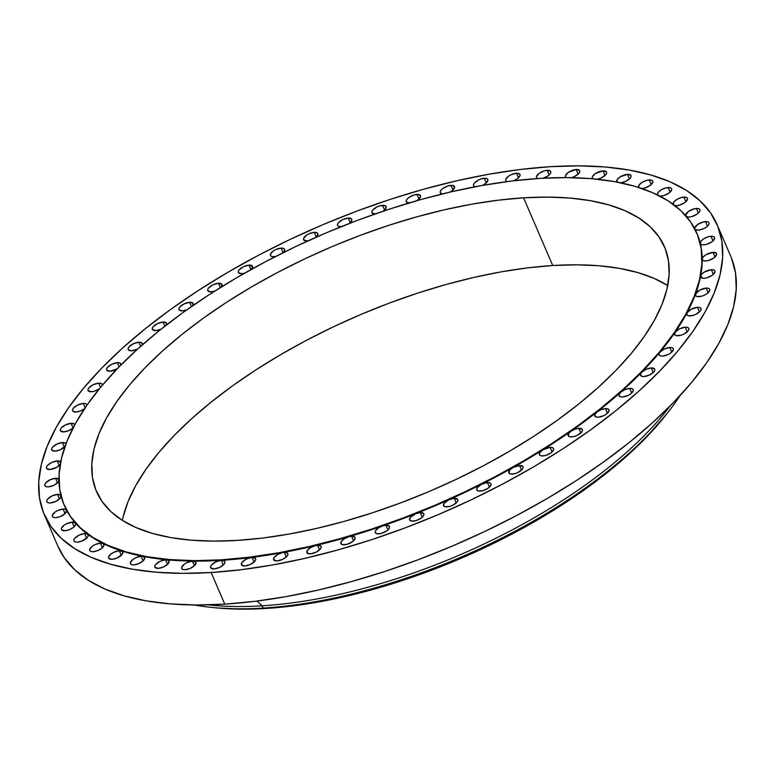 <?xml version="1.0" encoding="UTF-8"?>
<svg xmlns="http://www.w3.org/2000/svg" width="775" height="775" viewBox="0 0 775 775"><rect width="100%" height="100%" fill="white"/><g stroke="black" fill="none" stroke-linecap="round" stroke-linejoin="round"><path stroke-width="1.16" d="M158.381 568.346L163.496 566.98L167.826 564.123L169.134 561.226L166.761 559.792A7.731 3.294 156.7 0 1 169.057 561.003A7.731 3.294 156.7 0 1 166.141 565.518A7.731 3.294 156.7 0 1 158.381 568.346L158.381 568.346A7.731 3.294 156.7 0 1 154.864 567.126A7.731 3.294 156.7 0 1 157.78 562.611A7.731 3.294 156.7 0 1 165.54 559.783A7.731 3.294 156.7 0 1 166.761 559.792A344.332 146.611 -23.3 0 0 193.023 561.11A7.731 3.294 156.7 0 1 195.91 562.35A7.731 3.294 156.7 0 1 192.985 566.864A7.731 3.294 156.7 0 1 185.235 569.693L190.534 568.249L194.883 565.246L195.901 562.33L193.023 561.11A344.332 146.611 -23.3 0 0 221.34 560.335A7.731 3.294 156.7 0 1 224.866 561.555A7.731 3.294 156.7 0 1 221.941 566.07A7.731 3.294 156.7 0 1 214.191 568.898L219.674 567.368L224.033 564.219L224.924 562.611L224.731 561.313L221.127 559.841A344.332 146.611 156.7 0 1 64.228 505.31A344.332 146.611 156.7 0 1 194.496 304.478A344.332 146.611 156.7 0 1 539.826 178.386L566.428 177.591L591.238 178.647L614.023 181.534L634.56 186.223L652.647 192.675L668.118 200.832L680.808 210.606L690.622 221.912L697.432 234.631L701.201 248.639L701.879 263.81L699.457 279.998L693.964 297.048L685.458 314.786L674.008 333.056L659.738 351.666L642.775 370.44L623.284 389.205L601.458 407.776L577.501 425.979L551.645 443.629L524.142 460.563L495.264 476.615L465.271 491.641L434.465 505.474L403.136 518L371.583 529.092L340.128 538.644L309.06 546.559L278.671 552.769L249.269 557.206L221.127 559.841L194.525 560.635L169.715 559.579L146.93 556.692L126.393 551.994L108.306 545.542L92.835 537.385L80.135 527.61L70.331 516.315L63.521 503.595L59.752 489.577L59.074 474.407L61.496 458.219L66.989 441.169L75.495 423.431L86.945 405.17L101.215 386.56L118.178 367.776L137.669 349.012L159.495 330.441L183.452 312.248L209.308 294.587L236.811 277.653L265.689 261.601L295.682 246.586L326.488 232.742L357.817 220.216L389.36 209.134L420.825 199.582L451.893 191.657L482.282 185.448L511.684 181.011L539.826 178.386A344.332 146.611 156.7 0 1 696.725 232.917A344.332 146.611 156.7 0 1 566.457 433.748A344.332 146.611 156.7 0 1 221.127 559.841L221.34 560.335A344.332 146.611 -23.3 0 0 251.41 557.467A344.332 146.611 -23.3 0 0 282.885 552.536A344.332 146.611 -23.3 0 0 315.435 545.61A344.332 146.611 -23.3 0 0 348.702 536.746A344.332 146.611 -23.3 0 0 382.317 526.06A344.332 146.611 -23.3 0 0 415.923 513.651A344.332 146.611 -23.3 0 0 449.132 499.672A344.332 146.611 -23.3 0 0 481.595 484.259A344.332 146.611 -23.3 0 0 512.953 467.596A344.332 146.611 -23.3 0 0 542.858 449.858A344.332 146.611 -23.3 0 0 570.991 431.239A344.332 146.611 -23.3 0 0 597.041 411.951A344.332 146.611 -23.3 0 0 620.717 392.189A344.332 146.611 -23.3 0 0 641.758 372.184A344.332 146.611 -23.3 0 0 659.951 352.16A344.332 146.611 -23.3 0 0 675.073 332.32A344.332 146.611 -23.3 0 0 686.979 312.887A344.332 146.611 -23.3 0 0 695.524 294.074A344.332 146.611 -23.3 0 0 700.619 276.094A344.332 146.611 -23.3 0 0 702.208 259.131A344.332 146.611 -23.3 0 0 700.28 243.379A344.332 146.611 -23.3 0 0 696.938 233.411A344.332 146.611 -23.3 0 0 696.832 233.159A344.332 146.611 -23.3 0 1 700.28 243.379L701.414 244.542L703.874 244.832L706.548 244.358L711.876 241.829L714.618 238.545L714.414 237.247L713.155 236.443L711.033 236.268A7.731 3.294 156.7 0 1 714.55 237.489A7.731 3.294 156.7 0 1 711.624 242.003A7.731 3.294 156.7 0 1 703.874 244.832L703.874 244.832A7.731 3.294 156.7 0 1 700.348 243.602A7.731 3.294 156.7 0 1 700.28 243.379A7.731 3.294 156.7 0 1 703.487 238.952A7.731 3.294 156.7 0 1 711.033 236.268L707.226 237.102L703.487 238.952L700.92 241.277L700.28 243.379A344.332 146.611 -23.3 0 1 702.208 259.131L703.196 260.555L705.851 260.933L708.524 260.458L713.852 257.93L716.584 254.646L716.391 253.347L713 252.369A7.731 3.294 156.7 0 1 716.526 253.59A7.731 3.294 156.7 0 1 713.601 258.104A7.731 3.294 156.7 0 1 705.851 260.933L705.851 260.933A7.731 3.294 156.7 0 1 702.324 259.712A7.731 3.294 156.7 0 1 702.208 259.131A7.731 3.294 156.7 0 1 713 252.369L705.783 254.849L703.158 257.038L702.208 259.131A344.332 146.611 -23.3 0 1 700.619 276.094L701.385 277.799L704.223 278.273L706.897 277.799L712.225 275.27L714.967 271.986L714.763 270.688L713.504 269.884L711.382 269.71A7.731 3.294 156.7 0 1 714.899 270.93A7.731 3.294 156.7 0 1 711.973 275.445A7.731 3.294 156.7 0 1 704.223 278.273A7.731 3.294 156.7 0 1 700.697 277.043A7.731 3.294 156.7 0 1 700.619 276.094A7.731 3.294 156.7 0 1 711.382 269.71L704.494 271.986L701.83 274.04L700.619 276.094A344.332 146.611 -23.3 0 1 695.524 294.074L696.008 296.069L697.248 296.573L701.685 296.186L704.494 295.13L707.013 293.657L709.755 290.373L709.551 289.075L708.292 288.271L706.17 288.097A7.731 3.294 156.7 0 1 709.687 289.317A7.731 3.294 156.7 0 1 706.771 293.832A7.731 3.294 156.7 0 1 699.011 296.66A7.731 3.294 156.7 0 1 695.485 295.43A7.731 3.294 156.7 0 1 695.524 294.074A7.731 3.294 156.7 0 1 706.17 288.097L699.622 290.179L695.524 294.074A344.332 146.611 -23.3 0 1 686.979 312.887L687.125 315.183L688.384 315.774L692.947 315.415L695.756 314.359L700.125 311.221L701.017 309.613L700.813 308.305L699.554 307.501L697.432 307.326A7.731 3.294 156.7 0 1 700.958 308.557A7.731 3.294 156.7 0 1 698.033 313.061A7.731 3.294 156.7 0 1 690.273 315.89A7.731 3.294 156.7 0 1 686.757 314.669A7.731 3.294 156.7 0 1 686.979 312.887A7.731 3.294 156.7 0 1 697.432 307.326L691.232 309.215L686.979 312.887A344.332 146.611 -23.3 0 1 675.073 332.32L674.831 334.926L676.1 335.614L680.779 335.284L683.589 334.228L687.958 331.09L688.849 329.482L688.646 328.174L687.386 327.37L685.265 327.195A7.731 3.294 156.7 0 1 688.781 328.416A7.731 3.294 156.7 0 1 685.865 332.93A7.731 3.294 156.7 0 1 678.106 335.759L678.106 335.759A7.731 3.294 156.7 0 1 674.589 334.538A7.731 3.294 156.7 0 1 675.073 332.32A7.731 3.294 156.7 0 1 685.265 327.195L679.423 328.9L675.073 332.32A344.332 146.611 -23.3 0 1 659.951 352.16L659.06 353.768L659.254 355.066L660.513 355.87L662.644 356.045L668.127 354.514L670.646 353.042L673.378 349.767L673.184 348.459L671.925 347.655L669.794 347.481A7.731 3.294 156.7 0 1 673.32 348.711A7.731 3.294 156.7 0 1 670.394 353.216A7.731 3.294 156.7 0 1 662.644 356.045A7.731 3.294 156.7 0 1 659.118 354.824A7.731 3.294 156.7 0 1 659.951 352.16A7.731 3.294 156.7 0 1 669.794 347.481L664.311 349.012L659.951 352.16A344.332 146.611 -23.3 0 1 641.758 372.184L640.402 374.732L641.807 376.321L644.044 376.534L649.528 374.993L653.897 371.855L654.788 370.247L654.584 368.939L651.203 367.96A7.731 3.294 156.7 0 1 654.73 369.191A7.731 3.294 156.7 0 1 651.804 373.695A7.731 3.294 156.7 0 1 644.044 376.534L644.044 376.534A7.731 3.294 156.7 0 1 640.528 375.303A7.731 3.294 156.7 0 1 641.758 372.184A7.731 3.294 156.7 0 1 651.203 367.96L646.088 369.326L641.758 372.184A344.332 146.611 -23.3 0 1 620.717 392.189L618.896 394.95L620.174 396.732L622.528 396.984L628.012 395.453L630.53 393.981L633.272 390.697L633.068 389.399L631.809 388.595L629.688 388.42A7.731 3.294 156.7 0 1 633.204 389.641A7.731 3.294 156.7 0 1 630.278 394.155A7.731 3.294 156.7 0 1 622.528 396.984A7.731 3.294 156.7 0 1 619.002 395.754A7.731 3.294 156.7 0 1 620.717 392.189A7.731 3.294 156.7 0 1 629.688 388.42L624.941 389.622L620.717 392.189A344.332 146.611 -23.3 0 1 597.041 411.951L594.735 414.896L595.868 416.892L598.319 417.183L603.803 415.652L606.321 414.179L609.063 410.895L608.859 409.597L607.6 408.793L605.478 408.619A7.731 3.294 156.7 0 1 608.995 409.839A7.731 3.294 156.7 0 1 606.069 414.354A7.731 3.294 156.7 0 1 598.319 417.183A7.731 3.294 156.7 0 1 594.793 415.962A7.731 3.294 156.7 0 1 597.041 411.951A7.731 3.294 156.7 0 1 605.478 408.619L601.109 409.665L597.041 411.951A344.332 146.611 -23.3 0 1 570.991 431.239L568.734 433.351L568.385 436.034L570.255 436.868L574.362 436.432L577.172 435.376L581.541 432.237L582.432 430.629L582.228 429.321L578.847 428.343A7.731 3.294 156.7 0 1 582.364 429.563A7.731 3.294 156.7 0 1 579.438 434.077A7.731 3.294 156.7 0 1 571.688 436.906A7.731 3.294 156.7 0 1 568.162 435.686A7.731 3.294 156.7 0 1 570.991 431.239A7.731 3.294 156.7 0 1 578.847 428.343L574.856 429.243L570.991 431.239A344.332 146.611 -23.3 0 1 542.858 449.858L539.516 453.142L539.536 454.964L541.425 455.894L545.6 455.468L550.928 452.939L553.67 449.655L553.466 448.357L552.207 447.553L550.085 447.378A7.731 3.294 156.7 0 1 553.602 448.599A7.731 3.294 156.7 0 1 550.676 453.113A7.731 3.294 156.7 0 1 542.926 455.942L542.926 455.942A7.731 3.294 156.7 0 1 539.4 454.722A7.731 3.294 156.7 0 1 542.858 449.858A7.731 3.294 156.7 0 1 550.085 447.378L542.858 449.858A344.332 146.611 -23.3 0 1 512.953 467.596L509.95 469.853L508.894 472.992L510.773 474.029L515.017 473.603L517.826 472.547L522.195 469.408L523.086 467.8L522.883 466.492L519.502 465.513A7.731 3.294 156.7 0 1 523.028 466.734A7.731 3.294 156.7 0 1 520.102 471.248A7.731 3.294 156.7 0 1 512.343 474.077A7.731 3.294 156.7 0 1 508.826 472.857A7.731 3.294 156.7 0 1 512.953 467.596A7.731 3.294 156.7 0 1 519.502 465.513L512.953 467.596A344.332 146.611 -23.3 0 1 481.595 484.259L477.177 487.785L476.77 489.916L478.65 491.05L482.961 490.643L488.289 488.114L491.021 484.83L490.827 483.532L489.567 482.728L487.436 482.554A7.731 3.294 156.7 0 1 490.963 483.774A7.731 3.294 156.7 0 1 488.037 488.289A7.731 3.294 156.7 0 1 480.287 491.118A7.731 3.294 156.7 0 1 476.761 489.897A7.731 3.294 156.7 0 1 481.595 484.259A7.731 3.294 156.7 0 1 487.436 482.554L481.595 484.259A344.332 146.611 -23.3 0 1 449.132 499.672L444.182 503.256L443.532 505.552L445.392 506.792L449.762 506.395L452.571 505.339L456.94 502.2L457.831 500.592L457.637 499.284L454.247 498.306A7.731 3.294 156.7 0 1 457.773 499.526A7.731 3.294 156.7 0 1 454.847 504.041A7.731 3.294 156.7 0 1 447.088 506.869A7.731 3.294 156.7 0 1 443.571 505.649A7.731 3.294 156.7 0 1 449.132 499.672A7.731 3.294 156.7 0 1 454.247 498.306L449.132 499.672A344.332 146.611 -23.3 0 1 415.923 513.651L410.44 517.274L409.539 519.715L411.37 521.081L415.807 520.693L421.135 518.165L422.985 516.489L423.877 514.881L423.673 513.583L420.292 512.604A7.731 3.294 156.7 0 1 423.809 513.825A7.731 3.294 156.7 0 1 420.883 518.339A7.731 3.294 156.7 0 1 413.133 521.168A7.731 3.294 156.7 0 1 409.607 519.947A7.731 3.294 156.7 0 1 415.923 513.651A7.731 3.294 156.7 0 1 420.292 512.604L415.923 513.651A344.332 146.611 -23.3 0 1 382.317 526.06L377.938 528.288L375.371 531.059L375.158 532.27L376.95 533.752L381.455 533.374L386.783 530.846L388.624 529.18L389.515 527.572L389.321 526.264L385.94 525.285A7.731 3.294 156.7 0 1 389.457 526.506A7.731 3.294 156.7 0 1 386.531 531.02A7.731 3.294 156.7 0 1 378.781 533.849A7.731 3.294 156.7 0 1 375.255 532.628A7.731 3.294 156.7 0 1 382.317 526.06A7.731 3.294 156.7 0 1 385.94 525.285L382.317 526.06A344.332 146.611 -23.3 0 1 348.702 536.746L344.022 538.906L341.107 541.773L340.767 543.072L342.521 544.67L347.084 544.302L352.412 541.773L355.144 538.499L354.95 537.191L351.559 536.213A7.731 3.294 156.7 0 1 355.086 537.443A7.731 3.294 156.7 0 1 352.16 541.948A7.731 3.294 156.7 0 1 344.41 544.786A7.731 3.294 156.7 0 1 340.884 543.556A7.731 3.294 156.7 0 1 348.702 536.746A7.731 3.294 156.7 0 1 351.559 536.213L348.702 536.746A344.332 146.611 -23.3 0 1 315.435 545.61L310.494 547.654L307.22 550.618L307.181 553.069L310.397 553.844L315.88 552.313L320.24 549.165L321.131 547.557L320.937 546.249L317.547 545.28A7.731 3.294 156.7 0 1 321.073 546.501A7.731 3.294 156.7 0 1 318.147 551.006A7.731 3.294 156.7 0 1 310.397 553.844A7.731 3.294 156.7 0 1 306.871 552.614A7.731 3.294 156.7 0 1 315.435 545.61A7.731 3.294 156.7 0 1 317.547 545.28A7.731 3.294 -23.3 0 0 315.435 545.61A344.332 146.611 -23.3 0 1 282.885 552.536L277.721 554.445L274.079 557.487L273.837 560.092L277.111 560.926L282.594 559.395L286.963 556.256L287.854 554.648L287.651 553.34L284.27 552.362A7.731 3.294 156.7 0 1 287.787 553.583A7.731 3.294 156.7 0 1 284.871 558.097A7.731 3.294 156.7 0 1 277.111 560.926L277.111 560.926A7.731 3.294 156.7 0 1 273.594 559.705A7.731 3.294 156.7 0 1 282.885 552.536A7.731 3.294 156.7 0 1 284.27 552.362A7.731 3.294 -23.3 0 0 282.885 552.536A344.332 146.611 -23.3 0 1 251.41 557.467L246.062 559.201L242.052 562.301L241.597 565.062L244.929 565.963L250.412 564.433L254.772 561.294L255.663 559.686L255.469 558.378L252.078 557.399A7.731 3.294 156.7 0 1 255.605 558.62A7.731 3.294 156.7 0 1 252.679 563.134A7.731 3.294 156.7 0 1 244.929 565.963L244.929 565.963A7.731 3.294 156.7 0 1 241.403 564.743A7.731 3.294 156.7 0 1 244.028 560.441A7.731 3.294 156.7 0 1 251.41 557.467A7.731 3.294 156.7 0 1 252.078 557.399A7.731 3.294 -23.3 0 0 251.41 557.467A344.332 146.611 -23.3 0 1 221.34 560.335L215.857 561.865L211.498 565.004L210.606 566.612L210.8 567.92L214.191 568.898A7.731 3.294 156.7 0 1 210.664 567.678A7.731 3.294 156.7 0 1 213.59 563.163A7.731 3.294 156.7 0 1 221.34 560.335L223.336 564.956L221.34 560.335A344.332 146.611 -23.3 0 1 193.023 561.11A7.731 3.294 -23.3 0 0 192.394 561.129A7.731 3.294 156.7 0 1 193.023 561.11A344.332 146.611 -23.3 0 1 166.761 559.792A7.731 3.294 -23.3 0 0 165.54 559.783L160.057 561.313L155.688 564.452L154.797 566.06L155 567.368L158.381 568.346M167.526 564.403L165.54 559.783L167.526 564.403M142.842 556.392A7.731 3.294 156.7 0 1 144.605 557.525A7.731 3.294 156.7 0 1 141.68 562.04A7.731 3.294 156.7 0 1 133.93 564.868L138.861 563.59L143.142 560.868L144.722 558.01L142.842 556.392A344.332 146.611 -23.3 0 0 166.761 559.792A344.332 146.611 -23.3 0 1 142.842 556.392A7.731 3.294 -23.3 0 0 141.079 556.305A7.731 3.294 156.7 0 1 142.842 556.392A344.332 146.611 -23.3 0 1 121.53 550.938A7.731 3.294 156.7 0 1 122.818 551.955A7.731 3.294 156.7 0 1 119.892 556.46A7.731 3.294 156.7 0 1 112.133 559.298L116.88 558.097L122.402 554.067L122.624 551.635L119.292 550.734A7.731 3.294 156.7 0 1 121.53 550.938A344.332 146.611 -23.3 0 0 142.842 556.392M143.075 560.926L141.079 556.305L135.606 557.835L133.077 559.308L130.345 562.582L130.539 563.89L131.798 564.694L133.93 564.868A7.731 3.294 156.7 0 1 130.403 563.638A7.731 3.294 156.7 0 1 133.329 559.133A7.731 3.294 156.7 0 1 141.079 556.305L143.075 560.926M121.288 555.355L119.292 550.734L113.809 552.265L111.29 553.738L108.558 557.012L108.752 558.32L112.133 559.298A7.731 3.294 156.7 0 1 108.616 558.068A7.731 3.294 156.7 0 1 111.542 553.563A7.731 3.294 156.7 0 1 119.292 550.734L121.288 555.355M103.065 543.507A7.731 3.294 156.7 0 1 103.927 544.35A7.731 3.294 156.7 0 1 101.002 548.865A7.731 3.294 156.7 0 1 93.252 551.693L97.805 550.57L101.961 548.138L103.986 545.406L103.065 543.507A344.332 146.611 -23.3 0 0 121.53 550.938A344.332 146.611 -23.3 0 1 103.065 543.507L100.401 543.13A7.731 3.294 156.7 0 1 103.065 543.507A344.332 146.611 -23.3 0 1 87.633 534.159A7.731 3.294 156.7 0 1 88.147 534.798A7.731 3.294 156.7 0 1 85.231 539.313A7.731 3.294 156.7 0 1 77.471 542.142L81.84 541.095L87.323 537.462L88.117 536.164L87.633 534.159L84.63 533.578A7.731 3.294 156.7 0 1 87.633 534.159A344.332 146.611 -23.3 0 0 103.065 543.507M102.397 547.751L100.401 543.13L94.928 544.66L92.399 546.133L89.668 549.407L89.861 550.715L91.121 551.519L93.252 551.693A7.731 3.294 156.7 0 1 89.726 550.463A7.731 3.294 156.7 0 1 92.651 545.958A7.731 3.294 156.7 0 1 100.401 543.13L102.397 547.751M86.616 538.199L84.63 533.578L79.147 535.108L74.778 538.247L73.887 539.855L74.09 541.163L75.349 541.967L77.471 542.142A7.731 3.294 156.7 0 1 73.954 540.911A7.731 3.294 156.7 0 1 76.87 536.407A7.731 3.294 156.7 0 1 84.63 533.578L86.616 538.199M75.407 523.018A7.731 3.294 156.7 0 1 75.659 523.406A7.731 3.294 156.7 0 1 72.734 527.911A7.731 3.294 156.7 0 1 64.974 530.749L69.159 529.771L73.131 527.63L75.485 525.082L75.407 523.018A344.332 146.611 -23.3 0 0 87.633 534.159A344.332 146.611 -23.3 0 1 75.407 523.018L72.133 522.185A7.731 3.294 156.7 0 1 75.407 523.018A344.332 146.611 -23.3 0 1 66.534 510.192A7.731 3.294 156.7 0 1 66.582 510.289A7.731 3.294 156.7 0 1 63.657 514.803A7.731 3.294 156.7 0 1 55.907 517.632L59.898 516.731L65.236 513.525L66.534 510.192L65.303 509.282L63.056 509.068A7.731 3.294 156.7 0 1 66.534 510.192A344.332 146.611 -23.3 0 0 75.407 523.018M74.129 526.806L72.133 522.185L66.65 523.716L64.131 525.188L61.39 528.463L61.593 529.771L64.974 530.749A7.731 3.294 156.7 0 1 61.457 529.519A7.731 3.294 156.7 0 1 64.383 525.014A7.731 3.294 156.7 0 1 72.133 522.185L74.129 526.806M65.052 513.689L63.056 509.068L57.582 510.599L55.054 512.072L52.322 515.356L52.516 516.654L53.775 517.458L55.907 517.632A7.731 3.294 156.7 0 1 52.38 516.412A7.731 3.294 156.7 0 1 55.306 511.897A7.731 3.294 156.7 0 1 63.056 509.068L65.052 513.689M61.138 496.329A7.731 3.294 156.7 0 1 50.346 502.946L56.1 501.28L60.46 497.938L60.721 495.147L57.505 494.382A7.731 3.294 156.7 0 1 60.896 495.37M59.501 499.003L57.505 494.382L52.022 495.913L47.653 499.052L46.762 500.66L46.965 501.967L48.224 502.772L50.346 502.946A7.731 3.294 156.7 0 1 46.829 501.716A7.731 3.294 156.7 0 1 49.755 497.211A7.731 3.294 156.7 0 1 57.505 494.382L59.501 499.003M58.987 480.955A7.731 3.294 156.7 0 1 48.37 486.845L53.853 485.315L58.222 482.166L58.91 479.25L55.529 478.282A7.731 3.294 156.7 0 1 58.958 479.318M57.524 482.903L55.529 478.282L50.046 479.812L45.677 482.951L44.785 484.559L44.989 485.867L46.248 486.671L48.37 486.845A7.731 3.294 156.7 0 1 44.853 485.615A7.731 3.294 156.7 0 1 47.779 481.11A7.731 3.294 156.7 0 1 55.529 478.282L57.524 482.903M60.247 464.302A7.731 3.294 156.7 0 1 49.997 469.505L56.885 467.228L60.363 464.109M60.673 462.142L57.156 460.941L59.142 465.562L57.156 460.941A7.731 3.294 156.7 0 1 60.653 462.103M64.945 446.574A7.731 3.294 156.7 0 1 55.209 451.118L60.14 449.839L65.323 446.109M65.962 443.998L65.371 443.135L62.368 442.554L64.354 447.175L62.368 442.554A7.731 3.294 156.7 0 1 65.885 443.775A7.731 3.294 156.7 0 1 65.933 443.881M73.063 427.974A7.731 3.294 156.7 0 1 63.947 431.878L68.597 430.716L73.063 427.974M74.739 425.029L74.255 424.022L71.106 423.315L73.082 427.926L71.106 423.315A7.731 3.294 156.7 0 1 74.623 424.545A7.731 3.294 156.7 0 1 74.72 424.845M84.523 408.706A7.731 3.294 156.7 0 1 76.115 412.009L80.484 410.963L84.552 408.687M86.907 405.441L86.548 404.288L85.279 403.591L83.274 403.446L85.143 407.795L83.274 403.446A7.731 3.294 156.7 0 1 86.79 404.676A7.731 3.294 156.7 0 1 86.907 405.218M99.219 388.972A7.731 3.294 156.7 0 1 91.586 391.724L94.25 391.249L99.587 388.721M102.319 385.446L102.126 384.138L100.866 383.334L98.735 383.16L100.547 387.364L98.735 383.16A7.731 3.294 156.7 0 1 102.261 384.39A7.731 3.294 156.7 0 1 102.368 385.194M116.996 369.007A7.731 3.294 156.7 0 1 110.176 371.244L117.713 368.561M120.823 365.267L120.328 363.272L117.335 362.681L119.117 366.817L117.335 362.681A7.731 3.294 156.7 0 1 120.852 363.901A7.731 3.294 156.7 0 1 120.91 365.006M137.659 349.021A7.731 3.294 156.7 0 1 131.692 350.794L137.659 349.021M142.203 345.127L141.961 342.908L138.851 342.23L140.633 346.357L138.851 342.23A7.731 3.294 156.7 0 1 142.377 343.451A7.731 3.294 156.7 0 1 142.319 344.865M161.006 329.239A7.731 3.294 156.7 0 1 155.901 330.596L161.006 329.239M166.228 325.258L166.276 322.797L163.06 322.032L164.852 326.198L163.06 322.032A7.731 3.294 156.7 0 1 166.577 323.252A7.731 3.294 156.7 0 1 166.373 325.016M186.775 309.874A7.731 3.294 156.7 0 1 182.532 310.872L186.775 309.874M192.646 305.854L192.994 303.17L189.691 302.298L191.512 306.542L189.691 302.298A7.731 3.294 156.7 0 1 193.208 303.529A7.731 3.294 156.7 0 1 192.781 305.66M214.685 291.138A7.731 3.294 156.7 0 1 211.294 291.836L214.907 291.061M221.146 287.157L221.834 284.241L218.453 283.272L220.323 287.603L218.453 283.272A7.731 3.294 156.7 0 1 221.979 284.493A7.731 3.294 156.7 0 1 221.263 287.012M244.445 273.246A7.731 3.294 156.7 0 1 241.877 273.701L245.113 273.052M251.429 269.361L252.485 266.222L249.037 265.127L250.955 269.584L249.037 265.127A7.731 3.294 156.7 0 1 252.553 266.358A7.731 3.294 156.7 0 1 251.488 269.293M275.726 256.399A7.731 3.294 156.7 0 1 273.943 256.661L275.726 256.399M281.093 248.097A7.731 3.294 156.7 0 1 284.619 249.318A7.731 3.294 156.7 0 1 283.127 252.679L284.696 250.277L283.931 248.572L281.093 248.097L275.609 249.627L273.091 251.1L270.359 254.374L270.552 255.682L271.812 256.486L273.943 256.661A7.731 3.294 156.7 0 1 270.417 255.43A7.731 3.294 156.7 0 1 273.343 250.926A7.731 3.294 156.7 0 1 281.093 248.097L283.078 252.698L281.093 248.097M308.169 240.783A7.731 3.294 156.7 0 1 307.132 240.909L308.169 240.792M314.282 232.335A7.731 3.294 156.7 0 1 317.808 233.566A7.731 3.294 156.7 0 1 315.832 237.363L317.847 234.718L317.207 232.868L314.282 232.335L308.808 233.866L306.28 235.348L303.548 238.623L303.742 239.93L307.132 240.909A7.731 3.294 156.7 0 1 303.606 239.678A7.731 3.294 156.7 0 1 306.532 235.174A7.731 3.294 156.7 0 1 314.282 232.335L316.278 236.966L314.282 232.335M348.246 218.046A7.731 3.294 156.7 0 1 351.763 219.267A7.731 3.294 156.7 0 1 349.225 223.51L351.734 220.633L351.249 218.627L348.246 218.046L342.763 219.577L338.394 222.716L337.503 224.324L337.706 225.632L338.966 226.436L341.087 226.61A7.731 3.294 156.7 0 1 337.571 225.38A7.731 3.294 156.7 0 1 340.487 220.875A7.731 3.294 156.7 0 1 348.246 218.046L350.232 222.667L348.246 218.046M375.158 213.939A7.731 3.294 156.7 0 1 371.923 212.699A7.731 3.294 156.7 0 1 374.848 208.194A7.731 3.294 156.7 0 1 382.598 205.356L384.594 209.986L382.598 205.356A7.731 3.294 156.7 0 1 386.124 206.586A7.731 3.294 156.7 0 1 382.937 211.265L385.039 209.531L386.221 206.935L384.419 205.462L379.924 205.83L377.115 206.886L372.746 210.035L371.855 211.643L372.058 212.951L375.439 213.919M408.948 203.002A7.731 3.294 156.7 0 1 406.294 201.771A7.731 3.294 156.7 0 1 409.219 197.257A7.731 3.294 156.7 0 1 416.969 194.428L418.965 199.049L416.969 194.428A7.731 3.294 156.7 0 1 420.496 195.649A7.731 3.294 156.7 0 1 416.601 200.773L419.139 198.884L420.612 196.143L418.858 194.544L414.296 194.903L408.968 197.431L407.117 199.107L406.226 200.715L406.429 202.013L409.81 202.992M450.982 185.37A7.731 3.294 156.7 0 1 454.508 186.591A7.731 3.294 156.7 0 1 449.849 192.132L452.862 190.108L454.625 187.221L452.929 185.496L448.308 185.845L442.98 188.373L441.14 190.04L440.239 191.657L440.442 192.956L442.448 193.905A7.731 3.294 156.7 0 1 440.307 192.713A7.731 3.294 156.7 0 1 443.232 188.199A7.731 3.294 156.7 0 1 450.982 185.37L452.978 189.991L450.982 185.37M484.268 178.279A7.731 3.294 156.7 0 1 487.785 179.509A7.731 3.294 156.7 0 1 482.312 185.448L485.818 183.297L487.901 180.275L487.543 179.122L486.274 178.424L481.595 178.763L478.785 179.81L474.416 182.958L473.525 184.566L473.728 185.874L475.269 186.746A7.731 3.294 156.7 0 1 473.583 185.622A7.731 3.294 156.7 0 1 476.509 181.118A7.731 3.294 156.7 0 1 484.268 178.279L486.254 182.91L484.268 178.279M507.063 181.602A7.731 3.294 156.7 0 1 505.775 180.585A7.731 3.294 156.7 0 1 508.7 176.08A7.731 3.294 156.7 0 1 516.45 173.242L518.446 177.872L516.45 173.242A7.731 3.294 156.7 0 1 519.977 174.472A7.731 3.294 156.7 0 1 513.631 180.778L517.661 178.531L520.064 175.382L519.783 174.152L516.45 173.242L510.967 174.772L508.448 176.254L505.717 179.529L505.91 180.837L507.17 181.631M542.703 178.405L548.041 175.877L549.882 174.201L550.773 172.593L550.579 171.294L547.189 170.316L549.184 174.937L547.189 170.316A7.731 3.294 156.7 0 1 550.715 171.537A7.731 3.294 156.7 0 1 543.459 178.172M566.128 177.591A7.731 3.294 156.7 0 1 565.469 176.855A7.731 3.294 156.7 0 1 568.395 172.35A7.731 3.294 156.7 0 1 576.145 169.512L578.14 174.142L576.145 169.512A7.731 3.294 156.7 0 1 579.671 170.742A7.731 3.294 156.7 0 1 571.485 177.649L574.469 176.545L578.838 173.406L579.729 171.798L579.526 170.49L576.145 169.512L568.366 172.36L565.479 175.547L565.479 176.874L566.477 177.775M592.749 178.773A7.731 3.294 156.7 0 1 592.313 178.202A7.731 3.294 156.7 0 1 595.239 173.697A7.731 3.294 156.7 0 1 602.998 170.868L604.984 175.489L602.998 170.868A7.731 3.294 156.7 0 1 606.515 172.089A7.731 3.294 156.7 0 1 597.399 179.219L601.322 177.901L605.692 174.753L606.583 173.145L606.379 171.847L602.998 170.868L595.452 173.552L592.439 176.632L592.245 177.979L593.001 178.947M620.291 182.91L625.774 181.379L630.143 178.231L631.034 176.623L630.84 175.324L627.45 174.346L629.445 178.967L627.45 174.346A7.731 3.294 156.7 0 1 630.976 175.567A7.731 3.294 156.7 0 1 628.331 179.877A7.731 3.294 156.7 0 1 620.92 182.852M638.678 187.472A7.731 3.294 156.7 0 1 638.561 187.259A7.731 3.294 156.7 0 1 641.487 182.745A7.731 3.294 156.7 0 1 649.237 179.916L651.232 184.537L649.237 179.916A7.731 3.294 156.7 0 1 652.763 181.137A7.731 3.294 156.7 0 1 649.837 185.651A7.731 3.294 156.7 0 1 642.087 188.48L644.761 188.005L650.089 185.477L652.821 182.193L652.627 180.895L651.368 180.091L646.941 180.294L642.184 182.299L638.978 185.148L638.755 187.569M668.127 187.521A7.731 3.294 156.7 0 1 671.654 188.742A7.731 3.294 156.7 0 1 668.728 193.256A7.731 3.294 156.7 0 1 660.968 196.085L663.642 195.61L668.97 193.082L671.712 189.797L671.518 188.499L670.259 187.695L665.919 187.87L661.327 189.749L658.062 192.471L657.481 194.922A7.731 3.294 156.7 0 1 657.452 194.864A7.731 3.294 156.7 0 1 660.377 190.35A7.731 3.294 156.7 0 1 668.127 187.521L670.123 192.142L668.127 187.521M673.184 204.29A7.731 3.294 156.7 0 1 676.265 199.824A7.731 3.294 156.7 0 1 683.908 197.073L685.894 201.694L683.908 197.073A7.731 3.294 156.7 0 1 687.425 198.293A7.731 3.294 156.7 0 1 684.499 202.808A7.731 3.294 156.7 0 1 676.749 205.637L679.423 205.162L684.751 202.633L687.493 199.349L687.289 198.051L686.03 197.247L681.797 197.402L677.36 199.156L674.056 201.742L673.155 204.183L673.746 205.046M685.643 215.576A7.731 3.294 156.7 0 1 688.868 211.149A7.731 3.294 156.7 0 1 696.396 208.465L698.391 213.086L696.396 208.465A7.731 3.294 156.7 0 1 699.922 209.686A7.731 3.294 156.7 0 1 696.996 214.2A7.731 3.294 156.7 0 1 689.246 217.029L691.92 216.554L697.248 214.026L699.089 212.36L699.98 210.742L699.786 209.444L698.527 208.64L694.381 208.775L688.248 211.575L685.604 215.276L687.231 216.884L689.246 217.029A7.731 3.294 156.7 0 1 686.572 216.642M694.72 228.693A7.731 3.294 156.7 0 1 697.936 224.266A7.731 3.294 156.7 0 1 705.473 221.582L707.468 226.203L705.473 221.582A7.731 3.294 156.7 0 1 708.999 222.803A7.731 3.294 156.7 0 1 706.073 227.307A7.731 3.294 156.7 0 1 698.323 230.146L703.797 228.615L706.316 227.133L708.166 225.467L709.057 223.859L708.863 222.551L707.604 221.757L703.545 221.863L697.626 224.479L694.7 228.053L695.32 229.555L698.323 230.146A7.731 3.294 156.7 0 1 695.02 229.284M713.019 240.889L711.033 236.268L713.019 240.889M714.996 256.99L713 252.369L714.996 256.99M713.368 274.331L711.382 269.71L713.368 274.331M708.156 292.718L706.17 288.097L708.156 292.718M699.418 311.957L697.432 307.326L699.418 311.957M687.251 331.826L685.265 327.195L687.251 331.826M671.789 352.112L669.794 347.481L671.789 352.112M653.199 372.591L651.203 367.96L653.199 372.591M631.673 393.041L629.688 388.42L631.673 393.041M607.464 413.24L605.478 408.619L607.464 413.24M580.833 432.963L578.847 428.343L580.833 432.963M552.071 451.999L550.085 447.378L552.071 451.999M521.498 470.134L519.502 465.513L521.498 470.134M489.432 487.175L487.436 482.554L489.432 487.175M456.243 502.927L454.247 498.306L456.243 502.927M422.278 517.225L420.292 512.604L422.278 517.225M387.926 529.916L385.94 525.285L387.926 529.916M353.555 540.843L351.559 536.213L353.555 540.843M319.542 549.901L317.547 545.28L319.542 549.901M286.256 556.983L284.27 552.362L286.256 556.983M254.074 562.02L252.078 557.399L254.074 562.02M194.38 565.75L192.394 561.129L186.911 562.66L184.392 564.132L181.65 567.416L181.844 568.714L183.103 569.518L185.235 569.693A7.731 3.294 156.7 0 1 181.708 568.472A7.731 3.294 156.7 0 1 184.634 563.958A7.731 3.294 156.7 0 1 192.394 561.129L194.38 565.75M700.939 275.232L701.917 278.041M263.18 608.094A314.001 133.697 156.7 0 1 213.125 607.571A314.001 133.697 156.7 0 1 194.128 604.975A314.001 133.697 -23.3 0 0 263.18 608.094L262.192 605.808A314.001 133.697 156.7 0 1 208.194 604.878A314.001 133.697 -23.3 0 0 262.192 605.808L257.009 601.071L262.192 605.808A314.001 133.697 -23.3 0 0 670.152 405.926A314.001 133.697 156.7 0 1 262.192 605.808L263.18 608.094A314.001 133.697 -23.3 0 0 679.888 395.773A314.001 133.697 156.7 0 1 668.718 411.36A314.001 133.697 156.7 0 1 263.18 608.094L266.251 608.443L263.18 608.094M213.125 607.571L216.855 607.929A309.835 131.924 -23.3 0 0 266.251 608.443A309.835 131.924 -23.3 0 0 666.413 414.315A309.835 131.924 -23.3 0 0 667.556 412.843M211.158 572.522A366.333 155.978 156.7 0 1 44.233 514.503A366.333 155.978 156.7 0 1 182.822 300.845A366.333 155.978 156.7 0 1 550.221 166.693L578.518 165.85L604.926 166.964L629.164 170.035L651.01 175.034L670.259 181.902L686.708 190.572L700.222 200.977L710.646 212.999L717.902 226.523L721.913 241.432L722.629 257.581L720.053 274.805L714.211 292.94L705.163 311.812L692.976 331.245L677.796 351.046L659.748 371.022L639.017 390.988L615.786 410.74L590.298 430.106L562.795 448.89L533.539 466.908L502.81 483.988L470.9 499.962L438.127 514.687L404.792 528.007L371.235 539.807L337.764 549.969L304.701 558.397L272.383 565.004L241.102 569.722L211.158 572.522L182.852 573.364L156.453 572.241L132.215 569.17L110.37 564.181L91.121 557.312L74.671 548.632L61.157 538.238L50.733 526.215L43.477 512.682L39.467 497.773L38.75 481.633L41.327 464.409L47.168 446.274L56.217 427.403L68.394 407.97L83.584 388.168L101.632 368.193L122.363 348.227L145.584 328.464L171.072 309.099L198.584 290.325L227.84 272.306L258.569 255.227L290.48 239.252L323.252 224.527L356.587 211.197L390.145 199.398L423.615 189.236L456.669 180.817L488.996 174.21L520.277 169.483L550.221 166.693A366.333 155.978 156.7 0 1 717.146 224.702A366.333 155.978 156.7 0 1 578.557 438.369A366.333 155.978 156.7 0 1 211.158 572.522L224.779 604.151L211.158 572.522M44.233 514.503L57.854 546.133A366.333 155.978 -23.3 0 0 224.779 604.151A366.333 155.978 -23.3 0 0 592.178 469.999A366.333 155.978 -23.3 0 0 730.767 256.331L717.146 224.702M64.335 505.562A344.332 146.611 -23.3 0 0 64.441 505.804A344.332 146.611 -23.3 0 0 66.534 510.192A344.332 146.611 -23.3 0 1 64.335 505.562M667.721 285.539A309.244 131.672 -23.3 0 0 552.74 265.525L523.58 197.819A309.244 131.672 156.7 0 1 664.504 246.789A309.244 131.672 156.7 0 1 547.508 427.161A309.244 131.672 156.7 0 1 237.363 540.408A309.244 131.672 156.7 0 1 96.449 491.427A309.244 131.672 156.7 0 1 213.445 311.066A309.244 131.672 156.7 0 1 523.58 197.819L552.74 265.525A309.244 131.672 -23.3 0 0 122.392 520.393M237.363 540.408L262.638 538.044L289.046 534.053L316.336 528.482L344.236 521.372L372.494 512.788L400.82 502.83L428.963 491.582L456.63 479.153L483.561 465.668L509.504 451.244L534.208 436.034L557.419 420.186L578.935 403.843L598.542 387.161L616.048 370.305L631.276 353.439L644.102 336.728L654.381 320.327L662.024 304.391L666.955 289.085L669.125 274.544L668.515 260.913L665.134 248.329L659.012 236.908L650.206 226.755L638.803 217.978L624.912 210.655L608.666 204.862L590.23 200.648L569.761 198.051L547.479 197.112L523.58 197.819L498.315 200.182L471.907 204.164L444.618 209.744L416.718 216.855L388.459 225.428L360.123 235.397L331.991 246.644L304.323 259.073L277.392 272.558L251.449 286.973L226.746 302.182L203.525 318.041L182.018 334.383L162.411 351.065L144.906 367.912L129.677 384.778L116.851 401.498L106.572 417.899L98.929 433.826L93.998 449.142L91.828 463.683L92.438 477.303L95.819 489.887L101.942 501.318L110.747 511.461L122.15 520.238L136.042 527.562L152.278 533.365L170.723 537.579L191.193 540.165L213.474 541.115L237.363 540.408M674.792 205.501L676.749 205.637A7.731 3.294 156.7 0 1 674.792 205.501M659.467 196.036L660.968 196.085A7.731 3.294 156.7 0 1 659.816 196.075M640.857 188.47L642.087 188.48A7.731 3.294 156.7 0 1 641.797 188.49M617.026 182.077A7.731 3.294 156.7 0 1 616.774 181.689A7.731 3.294 156.7 0 1 619.7 177.175A7.731 3.294 156.7 0 1 627.45 174.346L620.145 176.874L617.026 179.848L617.181 182.232M537.462 178.541A7.731 3.294 156.7 0 1 536.513 177.649A7.731 3.294 156.7 0 1 539.439 173.145A7.731 3.294 156.7 0 1 547.189 170.316L544.515 170.791L539.187 173.319L536.455 176.593L536.649 177.901L537.908 178.705M249.037 265.127L243.553 266.658L239.184 269.807L238.293 271.415L238.487 272.722L241.877 273.701A7.731 3.294 156.7 0 1 238.351 272.471A7.731 3.294 156.7 0 1 241.277 267.966A7.731 3.294 156.7 0 1 249.037 265.127M218.453 283.272L212.97 284.803L208.601 287.942L207.71 289.55L207.913 290.858L211.294 291.836A7.731 3.294 156.7 0 1 207.778 290.606A7.731 3.294 156.7 0 1 210.703 286.101A7.731 3.294 156.7 0 1 218.453 283.272M189.691 302.298L184.208 303.839L179.839 306.978L178.947 308.586L179.151 309.893L182.532 310.872A7.731 3.294 156.7 0 1 179.015 309.642A7.731 3.294 156.7 0 1 181.931 305.137A7.731 3.294 156.7 0 1 189.691 302.298M163.06 322.032L157.577 323.562L153.208 326.701L152.317 328.309L152.52 329.617L155.901 330.596A7.731 3.294 156.7 0 1 152.375 329.365A7.731 3.294 156.7 0 1 155.3 324.861A7.731 3.294 156.7 0 1 163.06 322.032M138.851 342.23L133.368 343.761L128.999 346.9L128.108 348.508L128.311 349.816L131.692 350.794A7.731 3.294 156.7 0 1 128.175 349.564A7.731 3.294 156.7 0 1 131.101 345.059A7.731 3.294 156.7 0 1 138.851 342.23M117.335 362.681L111.852 364.211L107.483 367.36L106.592 368.968L106.785 370.266L110.176 371.244A7.731 3.294 156.7 0 1 106.65 370.024A7.731 3.294 156.7 0 1 109.575 365.509A7.731 3.294 156.7 0 1 117.335 362.681M98.735 383.16L93.252 384.691L88.892 387.839L88.001 389.447L88.195 390.755L91.586 391.724A7.731 3.294 156.7 0 1 88.059 390.503A7.731 3.294 156.7 0 1 90.985 385.998A7.731 3.294 156.7 0 1 98.735 383.16M83.274 403.446L77.791 404.976L73.422 408.125L72.53 409.733L72.734 411.041L76.115 412.009A7.731 3.294 156.7 0 1 72.588 410.789A7.731 3.294 156.7 0 1 75.514 406.284A7.731 3.294 156.7 0 1 83.274 403.446M71.106 423.315L65.623 424.845L61.254 427.994L60.363 429.602L60.557 430.91L63.947 431.878A7.731 3.294 156.7 0 1 60.421 430.658A7.731 3.294 156.7 0 1 63.347 426.153A7.731 3.294 156.7 0 1 71.106 423.315M62.368 442.554L56.885 444.085L52.516 447.223L51.625 448.832L51.828 450.139L55.209 451.118A7.731 3.294 156.7 0 1 51.683 449.887A7.731 3.294 156.7 0 1 54.608 445.383A7.731 3.294 156.7 0 1 62.368 442.554M57.156 460.941L51.673 462.472L47.304 465.61L46.413 467.218L46.616 468.526L49.997 469.505A7.731 3.294 156.7 0 1 46.481 468.274A7.731 3.294 156.7 0 1 49.406 463.77A7.731 3.294 156.7 0 1 57.156 460.941M57.815 546.065L64.354 557.845L74.778 569.867L88.292 580.272L104.741 588.942L123.99 595.81L145.836 600.799L170.074 603.87L196.482 604.994L224.779 604.151L254.723 601.352L286.004 596.634L318.331 590.027L351.385 581.599L384.855 571.437L418.413 559.637L451.748 546.317L484.52 531.592L516.431 515.617L547.16 498.538L576.416 480.519L603.928 461.735L629.416 442.37L652.637 422.617L673.368 402.651L691.416 382.676L706.606 362.874L718.783 343.441L727.832 324.57L733.673 306.435L736.25 289.211L735.533 273.062L731.523 258.153M216.719 607.92L242.313 609.15L266.251 608.443L291.574 606.079L318.031 602.078L345.369 596.488L373.327 589.368L401.634 580.775L430.018 570.797L458.209 559.521L485.935 547.072L512.924 533.558L538.916 519.114L563.658 503.876L586.927 487.988L608.482 471.617L628.118 454.906L645.653 438.02L666.568 414.121M123.157 516.847L128.088 501.541L135.732 485.605L146.01 469.204L158.836 452.493L174.065 435.627L191.57 418.771L211.178 402.089L232.694 385.747L255.905 369.888L280.608 354.679L306.551 340.264L333.483 326.779L361.15 314.35L389.292 303.103L417.618 293.144L445.877 284.561L473.777 277.45L501.067 271.87L527.475 267.888L552.74 265.525L576.639 264.817L598.92 265.757L619.39 268.353L637.825 272.567L654.071 278.361L667.963 285.684M64.441 505.804L64.228 505.31M696.725 232.917L696.938 233.411M668.718 411.36L666.413 414.315"/></g></svg>

